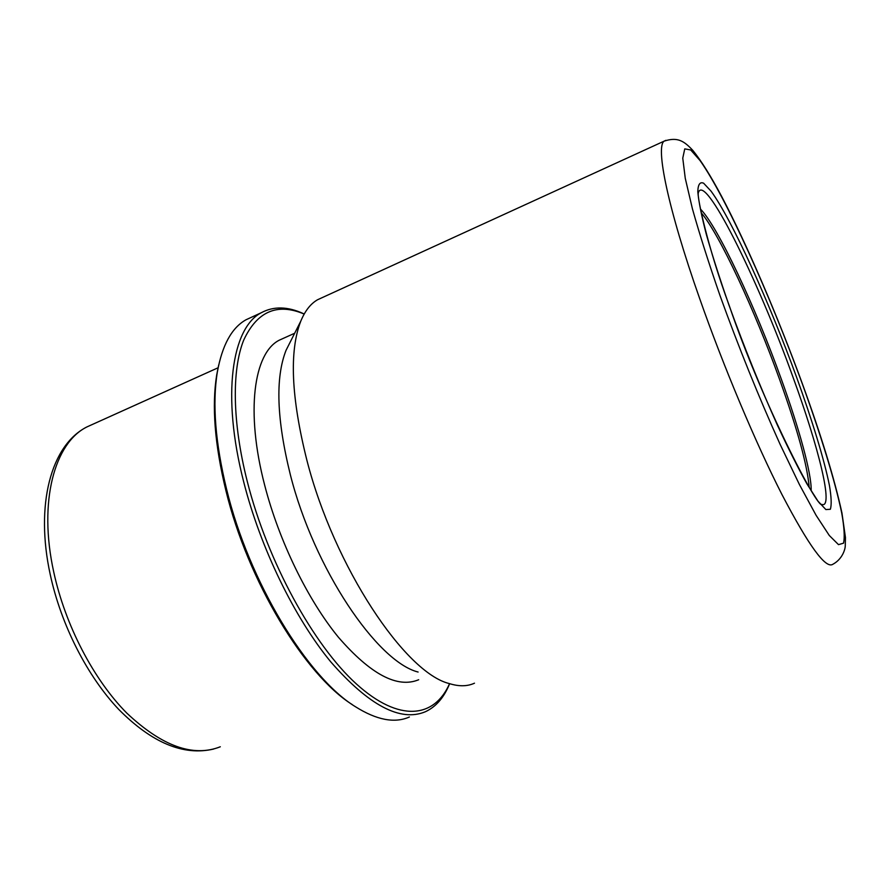 <?xml version="1.0" encoding="UTF-8"?>
<svg xmlns="http://www.w3.org/2000/svg" width="890" height="890" viewBox="0 0 890 890"><rect width="100%" height="100%" fill="white"/><g stroke="black" fill="none" stroke-linecap="round" stroke-linejoin="round"><path stroke-width="1.33" d="M304.18 314.059C277.224 302.622 257.043 311.367 243.638 340.269C231.789 369.94 232.212 422.082 247.275 481.468C267.534 561.59 313.447 645.139 356.367 683.943C399.443 722.991 434.554 717.896 449.561 683.654M303.412 313.625L304.202 314.014L303.412 313.625C287.648 306.405 273.631 306.104 261.337 312.702C231.934 327.709 221.31 395.116 243.738 482.057C260.536 548.229 294.69 618.116 330.835 661.938C368.95 705.514 400.433 722.124 425.286 711.778C435.966 706.86 444.077 697.493 449.628 683.676M251.77 317.118L246.007 319.777C231.712 327.765 222.144 345.264 217.316 372.243C212.232 403.715 215.313 442.697 226.572 489.166C248.955 581.771 307.395 677.312 355.299 706.638C376.659 720.077 394.693 723.526 409.389 716.995M218.706 364.956L216.726 374.79C211.687 405.929 214.724 444.455 225.838 490.334C247.809 581.248 305.014 675.132 352.318 704.624M322.503 297.494L317.563 299.752C310.632 303.724 305.059 310.832 300.82 321.079C289.128 351.072 291.152 397.496 306.905 460.319C334.317 567.23 405.362 673.118 449.428 683.609C458.995 686.602 467.35 686.457 474.481 683.197M290.307 341.882L286.024 350.36C275.221 377.927 276.668 419.413 290.363 474.804C314.103 568.821 377.104 661.782 418.1 672.039M284.043 338.033L279.238 340.203C253.85 352.963 245.317 411.28 264.708 485.328C279.137 541.276 307.929 600.127 338.478 637.318C370.718 674.442 397.463 688.571 418.678 679.738M93.094 424.141L86.998 426.889C54.635 442.764 38.17 501.393 53.712 571.892C65.193 625.214 93.684 679.738 126.792 713.09C161.991 746.243 193.163 757.468 220.297 746.777M809.188 487.264C807.297 465.136 797.473 429.303 779.707 379.763C754.954 310.766 719.543 234.17 701.209 212.777M811.168 490.468C811.635 473.536 799.209 428.591 781.364 379.285C755.465 307.117 717.985 226.728 700.475 209.083M821.693 504.396L821.804 504.441C834.03 509.08 818.744 447.559 793.079 377.382C757.88 279.137 703.044 168.332 698.116 193.72M729.032 305.27C744.196 347.145 760.349 387.172 777.493 425.342C788.34 448.627 798.163 468.151 806.952 483.915L817.999 501.181L825.864 509.57L830.348 509.28C831.694 505.053 831.394 497.154 829.458 485.606C824.329 459.919 812.281 420.603 796.728 377.582C769.205 301.977 731.803 219.352 711.032 191.128L703.623 183.207C699.963 181.605 698.016 184.43 697.805 191.706C698.694 201.652 701.543 215.914 706.36 234.504C712.289 255.319 719.843 278.915 729.032 305.27M665.854 140.342L664.174 141.132C655.363 146.583 667.812 208.115 699.585 298.339C723.559 366.691 755.832 443.298 781.921 494.462C808.743 545.77 825.686 569.055 832.784 564.316C842.252 559.298 845.2 549.519 845.266 545.815L845.456 537.571L841.962 513.074C834.475 478.731 821.259 435.599 802.346 383.701M720.043 295.68C738.811 347.612 758.814 397.129 780.052 444.221L799.365 484.427L816.086 515.299L829.302 535.491L838.502 544.635L843.52 543.178C844.866 537.36 844.254 527.28 841.695 512.907C835.109 481.245 820.591 434.253 802.168 383.401C769.627 294.201 725.695 196.645 699.974 160.456L690.707 149.965L684.755 148.875L682.764 158.153L685.256 178.267L692.442 208.905C699.551 234.204 708.752 263.129 720.043 295.68M213.633 749.046C183.551 756.077 151.934 742.883 118.782 709.464C87.353 676.356 61.087 624.98 50.229 574.506C35.066 505.086 50.819 445.067 86.998 426.889L218.117 367.759M821.67 504.374L821.96 504.541C817.521 509.225 762.396 402.959 729.266 305.704M279.238 340.203L294.679 333.238M286.024 350.36L300.82 321.079M317.563 299.752L664.174 141.132C677.724 136.693 684.076 141.054 692.876 150.443C701.276 160.812 710.854 176.131 721.623 196.39C747.111 244.783 777.704 316.317 802.302 383.579M729.21 305.537C707.528 246.964 697.404 197.969 698.238 193.742M216.726 374.79L217.316 372.243M246.007 319.777L261.337 312.702"/></g></svg>
